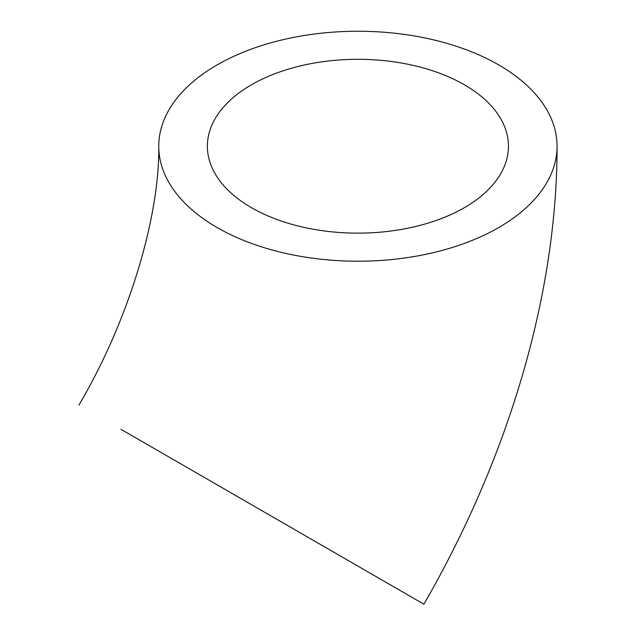 <?xml version="1.0" encoding="UTF-8"?>
<svg xmlns="http://www.w3.org/2000/svg" width="636" height="636" viewBox="0 0 636 636"><rect width="100%" height="100%" fill="white"/><g stroke="black" fill="none" stroke-linecap="round" stroke-linejoin="round"><path stroke-width="0.95" d="M464.36 84.771A150.533 86.909 0 0 0 300.303 65.929A150.533 86.909 0 0 0 207.376 146.224A150.533 86.909 0 0 0 251.466 207.686A150.533 86.909 0 0 0 415.523 226.519A150.533 86.909 0 0 0 508.45 146.224A150.533 86.909 0 0 0 464.36 84.771M326.673 548.081L121.039 429.356L326.673 548.081M151.829 447.132L423.878 604.2L151.829 447.132M217.091 227.529A199.155 114.981 0 0 0 434.126 252.46A199.155 114.981 0 0 0 557.064 146.224A199.155 114.981 0 0 0 498.735 64.92A199.155 114.981 0 0 0 281.7 39.996A199.155 114.981 0 0 0 158.754 146.224A199.155 114.981 0 0 0 217.091 227.529M423.878 604.2C507.79 458.93 557.168 295.589 557.064 146.224M78.936 405.045C131.286 316.156 159.787 212.885 158.754 146.224"/></g></svg>
